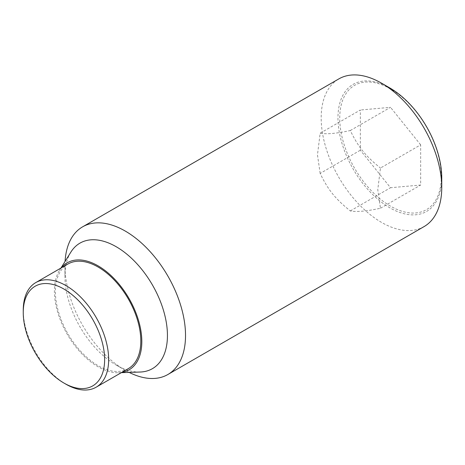<?xml version="1.0" encoding="UTF-8"?>
<svg xmlns="http://www.w3.org/2000/svg" width="465" height="465" viewBox="0 0 465 465"><rect width="100%" height="100%" fill="white"/><g stroke="black" fill="none" stroke-linecap="round" stroke-linejoin="round"><path stroke-width="0.35" stroke-dasharray="2.33 1.74" d="M320.158 173.422L317.467 154.874L320.158 133.217L360.352 110.013L360.352 150.218L390.507 187.726L420.656 185.029L420.656 144.83L380.463 168.034L377.772 189.691L380.463 208.239C366.786 211.232 356.736 212.127 350.314 210.93C335.155 198.683 328.063 189.859 320.158 173.422L360.352 150.218M424.092 226.583A85.258 49.226 60 0 1 358.393 203.74A85.258 49.226 60 0 1 321.175 117.936A85.258 49.226 60 0 1 338.834 78.905M389.856 87.972A73.389 42.373 -120 0 0 337.962 117.936A73.389 42.373 -120 0 0 389.856 207.82A73.389 42.373 -120 0 0 441.75 177.857M129.148 372.401A85.258 49.226 60 0 1 125.236 370.285A85.258 49.226 60 0 1 64.949 265.864L64.949 276.309A72.47 41.844 60 0 1 70.889 252.082M140.145 372.035A72.47 41.844 60 0 1 116.192 365.066A72.47 41.844 60 0 1 64.949 276.309M121.714 372.442A61.816 35.689 60 0 1 118.534 372.75A61.816 35.689 60 0 1 54.399 291.102A61.816 35.689 60 0 1 59.468 270.438A61.816 35.689 60 0 1 61.322 267.84M390.507 206.146A71.796 41.455 60 0 1 339.735 118.209A71.796 41.455 60 0 1 390.507 88.896A71.796 41.455 60 0 1 441.273 176.834A71.796 41.455 60 0 1 390.507 206.146M65.954 384.212A60.392 34.869 60 0 1 23.25 310.248M128.305 368.64A60.392 34.869 60 0 1 81.764 352.458A60.392 34.869 60 0 1 55.405 291.683A60.392 34.869 60 0 1 67.913 264.033M380.463 208.239L420.656 185.029M350.314 210.93L390.507 187.726M320.158 133.217C326.581 134.414 336.637 133.519 350.314 130.526C358.213 146.963 365.304 155.787 380.463 168.034M350.314 130.526L390.507 107.322L360.352 110.013M420.656 144.83L390.507 107.322M64.949 265.864A85.258 49.226 60 0 1 65.077 261.423M116.192 365.066L125.236 370.285M118.534 372.75L121.342 372.657M59.468 270.438L60.95 268.055"/><path stroke-width="0.7" d="M441.75 187.552L441.75 177.857A73.389 42.373 -120 0 0 389.856 87.978A73.389 42.373 -120 0 0 389.856 87.972L381.463 83.13A85.258 49.226 60 0 1 441.75 187.552A85.258 49.226 60 0 1 424.092 226.583L167.865 374.511A85.258 49.226 60 0 1 129.148 372.401M65.077 261.423A85.258 49.226 60 0 1 82.607 226.833A85.258 49.226 60 0 1 148.312 249.676A85.258 49.226 60 0 1 185.523 335.48A85.258 49.226 60 0 1 167.865 374.511M60.95 268.055L70.889 252.082A72.47 41.844 60 0 1 128.532 255.587A72.47 41.844 60 0 1 167.441 335.48A72.47 41.844 60 0 1 140.145 372.035L121.342 372.657M61.322 267.84A61.816 35.689 60 0 1 110.408 275.007A61.816 35.689 60 0 1 141.819 341.572A61.816 35.689 60 0 1 121.714 372.442M23.25 312.567L23.25 310.248A60.392 34.869 60 0 1 35.759 282.598A60.392 34.869 60 0 1 82.299 298.78A60.392 34.869 60 0 1 108.659 359.555A60.392 34.869 60 0 1 96.15 387.2A60.392 34.869 60 0 1 65.954 384.212L63.943 383.05A57.55 33.224 60 0 1 23.25 312.567A57.55 33.224 60 0 1 63.943 289.073A57.55 33.224 60 0 1 104.637 359.555A57.55 33.224 60 0 1 63.943 383.05M35.759 282.598L67.913 264.033A60.392 34.869 60 0 1 114.448 280.215A60.392 34.869 60 0 1 140.814 340.99A60.392 34.869 60 0 1 128.305 368.64L96.15 387.2M82.607 226.833L338.834 78.905A85.258 49.226 60 0 1 381.463 83.13"/></g></svg>
